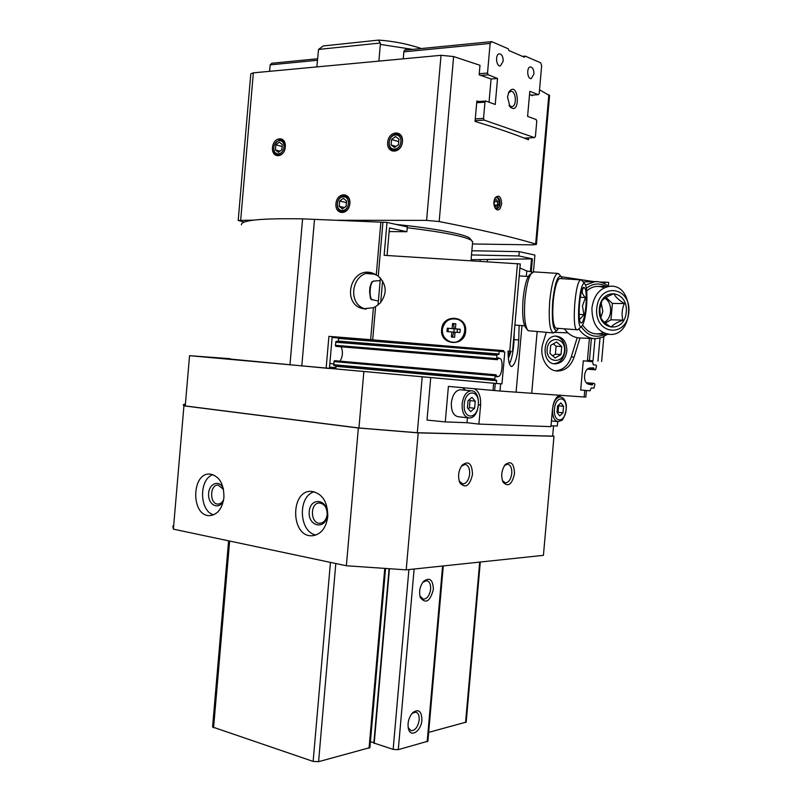 <?xml version="1.0" encoding="UTF-8"?>
<svg xmlns="http://www.w3.org/2000/svg" width="802" height="802" viewBox="0 0 802 802"><rect width="100%" height="100%" fill="white"/><g stroke="black" fill="none" stroke-linecap="round" stroke-linejoin="round"><path stroke-width="1.2" d="M546.302 332.409L542.994 343.045C538.593 355.988 546.904 371.376 557.911 371.015C565.58 370.574 570.994 365.933 574.122 357.111L579.986 338.033M555.616 370.795C563.044 370.103 568.257 365.481 571.275 356.94L577.189 337.692M509.44 363.827C512.067 358.344 513.611 350.263 514.052 339.607L514.252 332.178M508.037 351.015C508.127 360.96 509.37 366.133 511.766 366.554C515.516 364.168 517.831 355.306 518.734 339.978L519.135 325.381M589.39 338.394L587.365 361.191L583.285 360.79L580.688 390.043L584.768 390.384L584.177 396.99L499.997 391.035L448.398 386.414L445.28 421.912L467.005 422.704L478.914 424.088L550.934 426.634L552.498 408.97C553.44 401.541 555.886 396.89 559.856 395.045M561.28 276.72L594.422 281.692M537.139 331.707L531.746 392.79M493.641 383.226L493.009 390.484M229.883 358.684L189.553 355.677L473.751 381.431L335.888 368.97L335.988 365.872M430.734 377.582L427.015 420.098L445.28 421.912M495.275 383.376L494.644 390.544M503.546 350.735L503.455 351.777L504.789 351.998L499.295 351.266L498.834 354.514L497.3 354.324L496.849 355.286L496.829 359.627L497.481 359.697L498.162 357.812L499.947 358.504C503.646 359.466 502.162 376.298 498.363 376.499L496.508 376.82L496.127 374.825L495.496 374.775L494.754 379.035L495.024 380.078L496.568 380.198L496.458 383.476L500.628 383.787L499.997 391.035M551.014 425.762L557.35 425.992L557.731 421.591M559.926 396.91L560.087 395.055M586.442 390.514L585.861 397.06L584.187 396.92M519.917 267.978L526.794 270.966L526.312 276.369M521.972 325.592L516.137 391.677M504.789 351.998L501.972 383.867L500.628 383.787M526.794 270.966L532.548 272.129M580.688 390.043L584.768 390.384M588.347 368.549L594.011 368.98L594.432 369.702L587.435 369.171L595.575 369.812L596.518 366.023L595.966 365.06L593.269 364.79L592.578 361.742L587.365 361.191M583.285 360.79L586.964 361.171M584.367 390.343L590.011 390.805L591.194 387.937L593.931 388.168L594.883 384.369L594.332 383.406L593.199 383.306L592.137 384.98M594.011 368.98L593.61 367.867L590.362 367.978C583.575 367.767 582.202 383.246 588.919 384.268L592.066 384.97M595.545 369.812L594.432 369.702M495.024 380.078L334.033 365.702L333.933 361.592L334.464 360.679L496.127 374.825M341.171 346.795C343.166 351.757 342.775 356.539 340.008 361.161M497.461 359.697L336.499 346.414L335.346 345.321L336.128 341.301L497.29 354.314L336.128 341.301M377.882 341.592L476.558 349.451L338.534 338.454L338.163 341.472M499.957 383.727L501.972 383.867M334.454 360.679L495.486 374.775L334.464 360.679M502.774 351.727L503.455 351.777M508.378 358.484L511.175 351.266M591.395 338.474L589.44 360.469L587.435 360.339L590.132 360.629L589.109 360.569L589.039 361.381M422.213 376.9L417.321 432.729L552.638 436.118L553.55 425.852M184.56 404.89L185.252 405.932L358.945 427.977L417.321 432.729M189.553 355.677L185.252 405.932M363.837 371.847L358.945 427.977M387.587 341.151L387.506 342.143M496.568 350.073L496.478 351.035M498.202 350.253L498.112 351.166M374.885 341.071L332.128 337.472M566.854 351.106C566.824 341.993 563.174 336.98 555.906 336.078C541.781 335.707 541.31 364.529 555.435 363.867C561.801 363.186 565.611 358.935 566.854 351.106M510.333 351.196L508.147 355.677M508.037 352.619L508.849 351.075M553.951 363.727C560.147 362.885 563.846 358.634 565.029 350.995C565.149 342.785 562.001 337.812 555.586 336.098M564.508 350.865C565.861 337.131 548.307 335.196 547.124 349.091C545.851 362.965 563.415 364.619 564.508 350.865M550.663 345.401L549.961 353.421L555.144 357.973L561.009 354.524L561.721 346.554L556.568 341.983L550.663 345.401M552.658 355.787L555.395 354.183L561.009 354.524M555.395 354.183L556.097 346.263L561.721 346.554M556.097 346.263L553.36 343.837M499.295 351.266L476.558 349.451M496.458 383.476L473.751 381.431M184.62 404.168L183.207 404.789L183.939 405.852L358.354 427.997L418.203 432.869L553.981 436.248L552.678 435.656M172.831 525.982L173.372 529.14L346.364 565.761L406.203 569.861L543.425 555.345L553.981 436.248M514.493 473.661C514.132 463.466 511.044 460.448 505.25 464.599C501.41 470.303 500.729 476.228 503.195 482.383C508.308 487.315 512.077 484.408 514.493 473.661M472.518 474.323C471.987 463.376 468.488 460.358 462.052 465.25C458.303 470.934 457.611 476.839 459.967 482.964C465.561 488.769 469.751 485.892 472.518 474.323M406.203 569.861L418.203 432.869M346.364 565.761L358.354 427.997M223.928 497.481C223.979 483.827 219.347 476.017 210.024 474.072C191.297 472.308 190.796 516.348 209.603 515.626C217.512 514.784 222.294 508.739 223.928 497.481M327.787 516.568C327.737 501.801 322.334 493.4 311.567 491.365C290.154 489.701 290.464 536.929 311.928 535.776C320.75 534.774 326.043 528.368 327.787 516.568M173.372 529.14L183.939 405.852M459.225 481.11L462.754 483.967C466.433 483.566 468.739 480.278 469.671 474.102C469.872 468.398 468.338 465.17 465.06 464.408L461.35 466.213M502.453 480.689L505.42 482.884C508.789 482.493 510.904 479.345 511.776 473.451C511.977 467.977 510.583 464.879 507.576 464.168L504.538 465.511M327.156 514.513C327.136 507.756 324.63 503.927 319.657 503.024C309.913 502.353 310.083 523.726 319.828 523.275C323.908 522.844 326.354 519.927 327.156 514.513M327.326 514.874C328.71 499.355 310.424 496.227 309.241 511.566C307.767 526.854 326.013 530.413 327.326 514.874M314.294 491.766C297.442 496.097 298.835 532.237 316.038 535.014M223.507 489.33L218.154 485.11C209.613 484.368 209.412 504.338 217.964 504.067C220.43 503.987 222.344 502.473 223.688 499.506M223.337 488.498C219.277 478.924 208.219 483.806 208.59 494.854C208.57 505.912 219.818 510.172 223.547 500.348M212.971 474.654C198.746 478.994 199.247 511.255 213.653 514.824M228.6 540.829L212.57 727.013L313.141 761.409L318.574 761.679L369.912 747.624M370.424 741.76L373.882 742.682L389.07 568.959M374.083 743.073L393.15 749.399L398.293 749.669L427.897 741.188M433.371 589.38C432.93 579.545 429.631 576.909 423.466 581.45C419.767 586.473 418.754 591.886 420.438 597.721C425.882 604.147 430.193 601.36 433.371 589.38M421.892 720.126C421.662 711.184 418.634 708.657 412.809 712.567C408.639 717.499 407.215 723.063 408.549 729.259C411.005 738 421.291 730.822 421.892 720.126M428.669 732.376L466.193 722.101M408.549 729.259L408.148 727.534L411.065 730.722C415.246 730.562 417.942 726.983 419.175 719.975C419.406 715.564 418.273 712.948 415.797 712.116L412.078 713.349M419.917 595.976L423.235 599.194C427.135 598.934 429.601 595.605 430.654 589.199C430.864 584.277 429.541 581.43 426.684 580.638L422.794 582.282M478.914 424.088L480.598 405.01C480.979 396.529 478.854 391.115 474.213 388.769M465.651 390.263L462.463 387.697M467.005 422.704L467.436 417.772M468.268 417.862L458.193 416.729C453.411 415.727 451.125 411.085 451.346 402.794C452.518 394.744 455.516 390.394 460.328 389.742L461.02 389.812M467.416 407.887L470.704 411.627L474.604 408.248L475.225 401.15L471.957 397.381L468.037 400.729L467.416 407.887M557.029 412.489L559.726 415.887L562.984 412.799L563.555 406.333L560.879 402.915L557.601 405.982L557.029 412.489M468.178 408.749L469.401 407.697L474.604 408.248M469.401 407.697L470.022 400.619L475.225 401.15M470.022 400.619L469.24 399.707M557.35 412.9L558.012 412.278L562.984 412.799M558.012 412.278L558.583 405.832L563.555 406.333M558.453 328.359L557.099 330.223C553.009 331.166 551.545 321.562 552.708 301.402C554.653 284.088 557.36 275.718 560.839 276.289L562.272 278.685M557.099 330.223L553.54 332.97C549.741 331.296 548.468 320.65 549.711 301.041C551.495 284.359 554.152 275.146 557.661 273.392L559.505 274.705M555.565 327.958C552.999 324.78 552.217 315.988 553.22 301.582C554.453 289.482 556.367 281.943 558.954 278.966L560.187 278.555M527.235 329.572L526.032 328.098C523.004 324.359 522.012 314.775 523.064 299.326C524.398 286.384 526.573 278.194 529.601 274.765L533.821 271.878M553.089 332.93L528.167 330.715C524.879 326.675 523.816 316.209 524.969 299.316C526.423 285.151 528.789 276.209 532.067 272.49M605.099 334.274C595.806 338.514 587.856 335.988 581.249 326.695M586.412 288.289C592.808 283.357 599.385 282.705 606.142 286.334M607.345 334.354L601.821 337.502L595.856 338.665C589.019 338.655 583.315 335.396 578.743 328.9M585.6 285.021L594.833 281.692C599.776 281.372 604.297 282.916 608.387 286.314M603.174 332.7C595.034 335.677 588.197 333.111 582.643 325.021M586.723 290.915C592.207 286.214 598.011 285.201 604.147 287.858M593.58 338.574L581.059 338.033C574.433 338.033 568.859 334.955 564.347 328.81M601.169 302.785L602.803 311.387L600.758 317.873M604.367 322.254C612.487 318.414 612.768 302.244 604.778 298.294M599.375 308.74C597.37 330.895 624.537 333.913 626.252 312.098C628.427 290.334 601.31 286.565 599.375 308.74M600.477 317.392L599.796 309.001L601.971 300.64C604.086 298.354 608.086 296.058 613.961 293.763C615.535 297.001 619.004 300.259 624.347 303.527C621.981 309.011 621.49 314.534 622.873 320.098C617.099 322.334 613.139 324.67 611.004 327.076C605.68 323.848 602.182 320.62 600.477 317.392M591.916 308.048C592.016 324.158 598.262 332.97 610.633 334.474C635.144 334.865 634.362 283.507 609.811 286.294C599.816 287.998 593.851 295.246 591.916 308.048M596.728 308.409C594.342 334.915 626.803 338.434 628.818 312.419C631.445 286.464 599.064 281.883 596.728 308.409M606.031 297.492L612.397 303.447L624.347 303.527M612.397 303.447L610.944 319.818L622.873 320.098M610.944 319.818L605.33 323.096M585.901 306.374C586.723 293.392 585.911 287.056 583.465 287.387C579.625 289.783 577.38 321.612 580.939 322.955C583.044 323.066 584.698 317.532 585.901 306.374M583.585 287.818C581.26 290.885 581.891 294.133 585.47 297.592L582.442 305.963L583.956 314.665L579.686 319.437M582.302 280.86L580.959 279.898C575.004 279.377 571.305 332.008 577.42 329.802L578.172 329.401M586.513 306.615C587.415 294.073 586.833 286.454 584.748 283.768C579.295 279.296 575.545 332.379 581.731 326.284C583.846 323.767 585.44 317.211 586.513 306.615M579.144 314.314L583.956 314.665M580.297 297.231L585.47 297.592M503.666 350.654L332.188 336.71L329.432 368.489L229.853 359.015M241.392 224.841C240.901 220.179 261.302 218.194 302.595 218.866L387.005 222.425L407.306 226.906L406.885 231.728L389.461 227.958L387.065 255.497M471.486 254.946L518.914 255.948L532.398 258.866L471.075 259.708M532.398 258.866L531.245 271.868M365.652 309.041L363.507 308.75L373.421 307.697L375.597 306.635L372.699 339.847L328.91 336.349L326.143 368.218M382.945 222.204L378.253 276.058L371.737 272.83C349.963 266.675 341.231 305.011 363.507 308.75M441.631 329.452C442.413 313.442 467.596 315.286 465.641 331.326C464.769 347.456 439.616 345.371 441.631 329.452M378.253 276.058C386.825 284.439 387.436 293.472 380.088 303.156L375.597 306.635M503.656 350.745L372.699 339.847M387.005 222.425L384.138 255.317L520.277 263.958L512.558 351.346M594.432 281.562L596.447 281.642M596.457 281.532L597.63 281.692M594.984 338.665L593.019 360.82L589.44 360.469M600.016 282.023L608.678 282.334L608.327 286.254M589.099 360.669L593.019 360.82M533.44 271.838L534.924 255.096L519.295 251.648L518.914 255.948M471.857 250.755L519.295 251.648M406.885 231.728L389.15 231.577M366.193 309.071C346.073 305.171 351.797 270.625 372.208 272.951M332.188 336.71L328.91 336.349M455.807 323.918L452.569 323.527L455.817 323.777L455.376 328.83L460.248 329.211L459.947 332.579L455.075 332.198L454.634 337.251L451.386 337L451.837 331.948L453.772 332.309L452.438 337.081M442.343 329.512C444.448 320.76 449.701 317.432 458.102 319.517C471.275 324.519 462.944 346.745 449.882 341.552C444.709 339.346 442.193 335.336 442.343 329.512M460.228 329.361L447.275 328.198L446.985 331.567L451.837 331.948M447.275 328.198L452.127 328.579L452.569 323.527M456.308 318.925L458.303 319.557C470.483 324.118 464.458 344.85 451.807 342.023M452.127 328.579L455.376 328.83M454.062 328.96L453.591 323.747M455.055 332.419L453.772 332.309M448.308 328.409L448.017 331.647M457.421 329.241L457.15 332.369M454.193 328.99L453.902 332.329M470.684 239.337L469.611 238.064C464.558 234.114 433.722 228.229 396.208 224.46M472.609 242.204L471.586 240.41C464.639 236.309 443.185 232.089 407.236 227.738M373.862 273.502L368.679 273.081M375.506 274.264L366.524 273.552M316.86 66.907L318.524 49.443L323.196 45.965L378.374 40.12L380.298 43.007L380.338 44.411L378.885 61.112M283.918 147.017C284.71 138.175 274.555 138.696 273.863 147.468C273.041 156.25 283.186 155.869 283.918 147.017M275.898 144.841L275.457 149.934L278.434 152.35L281.863 149.663L282.304 144.54L279.317 142.134L275.898 144.841L282.134 146.495M400.84 141.794C401.712 132.29 389.993 132.891 389.251 142.305C388.348 151.738 400.058 151.287 400.84 141.794M391.587 139.478L391.105 144.951L394.554 147.528L398.484 144.631L398.965 139.137L395.506 136.571L391.587 139.478L398.744 141.633M402.444 141.723C403.536 129.603 388.619 130.405 387.677 142.375C386.524 154.365 401.421 153.834 402.444 141.723M244.219 222.094L238.194 220.46L253.723 220.119M337.431 220.249L426.594 220.38L439.175 221.552C481.591 229.853 513.751 237.342 535.656 244.039L536.418 244.43L532.428 244.871L472.458 243.978M238.204 220.41L250.795 73.834L253.352 72.842L441.03 55.308L453.621 56.551L479.997 65.303L479.155 74.817L491.075 78.997L489.04 102.195M349.852 203.598C350.915 191.828 336.86 192.079 335.948 203.718C334.835 215.357 348.87 215.357 349.852 203.598M285.301 146.956C286.314 135.678 273.372 136.37 272.5 147.528C271.447 158.696 284.369 158.235 285.301 146.956M496.348 208.61L499.135 203.778C499.245 200.229 498.313 198.044 496.348 197.232M496.227 199.457L497.781 201.653L497.471 205.111L495.626 206.395L494.072 204.209L494.373 200.741L496.227 199.457M532.388 95.077L532.338 95.699L529.541 94.415M528.608 137.894L528.448 139.779C513.871 133.894 496.077 127.779 475.065 121.433L476.859 100.982L478.553 101.523M539.535 89.824L549.571 95.608M500.147 208.52L501.681 203.949C501.17 196.52 498.984 194.455 495.135 197.753C493.35 201.472 493.43 205.051 495.395 208.47C496.979 210.355 498.563 210.375 500.147 208.52M348.349 203.608C349.191 194.385 338.153 194.555 337.431 203.708C336.559 212.851 347.587 212.841 348.349 203.608M339.637 201.031L339.176 206.345L342.414 208.981L346.123 206.294L346.584 200.961L343.336 198.335L339.637 201.031L346.444 202.605M406.875 49.975L405.531 49.453L403.917 51.178L403.256 58.837M349.752 203.748C350.695 193.262 338.153 193.462 337.341 203.858C336.349 214.254 348.88 214.244 349.752 203.748M339.176 206.345L344.419 207.528M495.365 208.43L494.804 207.477L496.919 208.65C498.603 208.309 499.626 206.685 500.007 203.768C500.057 199.728 498.944 197.533 496.659 197.182L494.784 198.415M494.293 201.683L497.781 201.653M494.724 205.122L497.471 205.111M402.283 141.944C403.266 131.147 389.942 131.839 389.11 142.535C388.078 153.232 401.381 152.741 402.283 141.944M273.883 147.297C272.349 157.623 284.61 157.573 285.271 147.167C283.497 138.165 279.918 137.353 274.505 144.711M391.105 144.951L396.068 146.415M275.457 149.934L279.998 151.117M269.582 71.318L270.144 64.882L317.442 60.27M270.144 64.882L271.788 63.268L317.572 58.767M534.553 137.633L535.415 136.54L536.769 121.182L536.147 119.548L527.596 116.4L529.811 91.298L538.342 94.676L539.205 93.613L541.671 65.574L540.648 62.787L525.23 56.12L524.348 57.183L508.899 50.526L508.237 48.782L491.696 41.634L490.122 43.428L487.526 73.052L488.217 74.807L497.531 78.496L495.245 104.481L485.912 101.042L484.959 102.175L483.536 118.405L484.238 120.12L534.553 137.633L524.187 138.094M484.238 120.12L475.135 120.621M508.448 92.982L510.694 91.358C516.097 90.255 517.21 106.345 511.766 106.696L509.049 105.403L509.982 106.776L507.516 96.952L508.939 91.959C518.523 79.067 521.13 116.871 509.982 106.776M490.122 43.428L403.857 51.839M491.696 41.634L404.85 50.175M487.526 73.052L479.255 73.714M488.217 74.807L480.839 75.398M497.531 78.496L491.075 78.997M485.912 101.042L476.809 101.643M484.959 102.175L476.709 102.706M483.536 118.405L475.295 118.866M538.342 94.676L531.155 95.157M525.23 56.12L522.473 56.371M503.175 61.253C503.175 56.621 501.882 54.145 499.285 53.824C494.994 54.215 496.157 66.877 500.388 65.904L503.175 61.253M533.911 74.065C533.932 69.634 532.739 67.248 530.333 66.927C526.302 67.248 527.255 79.478 531.235 78.606L533.911 74.065M571.275 356.94L574.122 357.111M514.052 339.607L518.734 339.978M495.045 375.757L333.933 361.592M494.754 379.035L333.662 364.709M496.849 355.286L335.617 342.213M496.558 358.574L335.346 345.321M329.452 368.238L335.898 368.82L329.452 368.248M329.552 367.156L335.998 367.707M382.584 280.87L380.699 302.494M377.401 340.319L377.311 341.311M333.732 363.897L329.863 363.557M498.363 376.499L496.288 376.318M499.947 358.504L497.862 358.334M496.829 359.627L335.717 346.334M499.055 354.033L338.304 341.071M496.699 380.709L336.108 366.344M593.219 383.306L594.332 383.406M587.194 383.466L592.688 383.947M587.916 383.917L592.648 384.338M589.089 368.218L594.051 368.589M213.563 727.805L229.643 541.049M313.141 761.409L330.444 562.392M318.574 761.679L335.807 563.525M369.05 748.246L384.739 568.698M374.193 743.444L389.441 568.979M393.15 749.399L408.9 569.58M398.293 749.669L414.113 569.029M427.165 741.73L442.594 566.011M465.561 722.562L479.706 562.092M478.604 404.81L480.598 405.01M464.238 404.118C465.581 388.619 479.796 389.682 478.333 404.89C477.12 420.108 462.854 419.596 464.238 404.118M462.152 403.937C463.335 395.837 466.323 391.456 471.105 390.795C482.243 390.464 479.957 419.155 468.959 417.942C464.188 416.95 461.922 412.278 462.152 403.937M554.433 409.08C555.656 394.995 567.425 395.877 566.102 409.722C564.969 423.576 553.169 423.155 554.433 409.08M557.36 396.669L560.087 396.93C562.613 397.17 564.448 398.985 565.611 402.373C568.428 409.521 562.332 421.571 561.54 420.438L558.072 421.621C554.132 420.729 552.297 416.499 552.548 408.92C553.601 401.531 556.107 397.541 560.087 396.93L560.618 396.98M373.772 281.081L373.562 281.091C369.722 281.281 368.699 299.918 372.539 299.758L378.374 301.061M372.148 282.284C369.221 287.457 368.86 292.81 371.065 298.334M531.525 258.886L530.393 271.698M373.421 307.697L370.634 339.687M380.88 222.104L376.298 274.715M517.48 263.557L509.761 351.065M604.989 281.953L604.818 283.868M599.996 338.083L597.951 361.141M314.504 219.267L301.793 366.023M487.395 259.758L487.225 261.683M302.595 218.866L289.963 364.95M480.197 259.808L480.077 261.241M441.03 55.308L426.594 220.38M253.352 72.842L240.69 220.099M453.621 56.551L439.175 221.552M548.849 94.726L535.656 244.039M318.524 49.443L380.298 43.007M412.719 49.403L380.338 44.411M380.389 277.993L378.033 305.021M374.975 340.128L374.885 341.161M556.137 370.885L557.911 371.015M554.262 363.777L555.435 363.867M586.372 382.714L593.199 383.306M459.285 481.23L459.967 482.964M502.473 480.739L503.195 482.383M320.459 523.235L319.828 523.275M313.281 535.686L311.928 535.776M218.465 504.047L217.964 504.067M210.675 515.576L209.603 515.626M369.902 747.695L385.541 568.738M373.872 743.203L389.1 568.959M427.887 741.248L443.285 565.941M466.183 722.161L480.298 562.022M419.957 596.076L420.438 597.721M471.105 390.795L460.328 389.742M557.57 421.571L551.445 420.9M560.839 276.289L558.633 273.672M557.661 273.392L533.32 271.848M594.833 281.692L583.144 281.863M554.683 332.359L567.906 332.86M597.5 333.983L608.728 334.404M596.648 286.424L609.811 286.294M580.458 322.384L580.939 322.955M514.884 325.061L524.578 325.792M556.367 328.198L577.069 329.772M519.215 275.908L528.287 276.5M559.806 278.535L580.959 279.898M584.748 283.768L581.62 280.068M581.731 326.284L578.122 329.452M372.258 299.687C370.434 300.499 369.642 296.449 369.892 287.537C371.948 279.788 372.328 282.264 373.562 281.091L380.158 280.56M603.846 336.599L601.63 361.471M469.611 238.064L471.586 240.41M472.659 241.633L470.985 260.68M549.581 95.478L536.418 244.43M421.381 48.551C407.837 44 393.722 41.193 379.015 40.13M508.668 92.471L508.939 91.959"/></g></svg>
